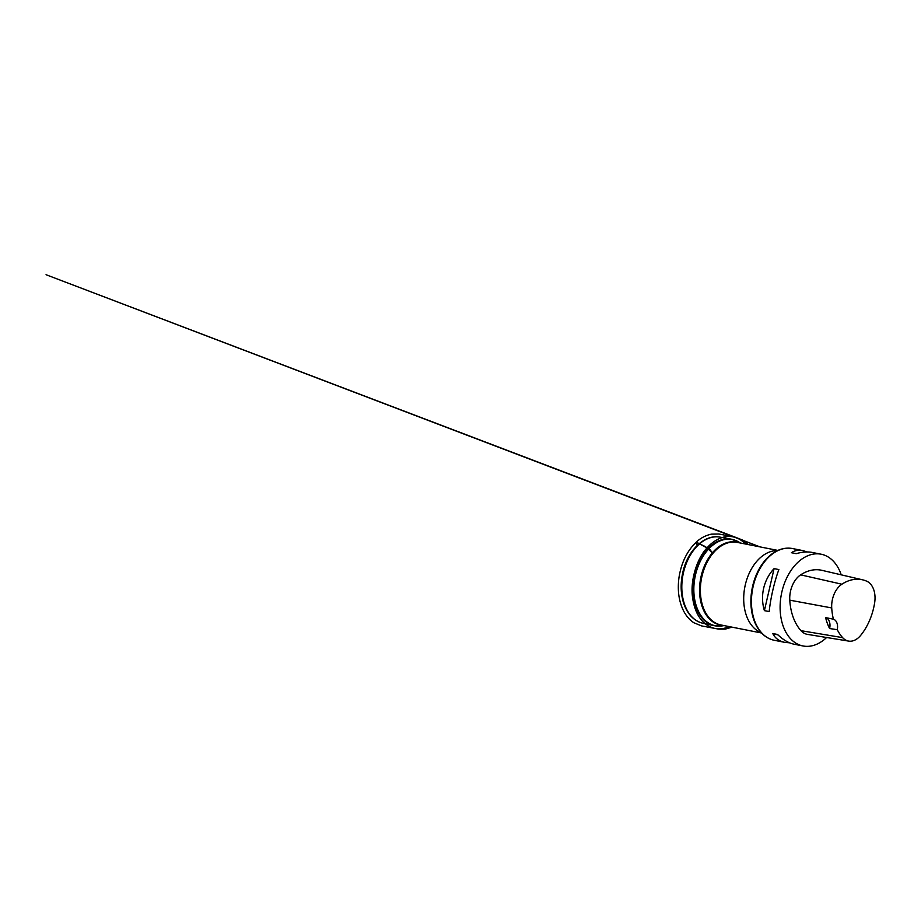 <?xml version="1.0" encoding="UTF-8"?>
<svg xmlns="http://www.w3.org/2000/svg" width="921" height="921" viewBox="0 0 921 921"><rect width="100%" height="100%" fill="white"/><g stroke="black" fill="none" stroke-linecap="round" stroke-linejoin="round"><path stroke-width="1.38" d="M718.368 626.107A44.081 29.437 -78.8 0 1 714.259 625.681L703.011 623.275A43.909 29.322 -78.8 0 1 702.573 623.183A43.909 29.322 -78.8 0 1 683.048 574.577A43.909 29.322 -78.8 0 1 719.612 537.058A43.909 29.322 -78.8 0 1 720.049 537.127L731.366 539.199A44.081 29.437 -78.8 0 1 735.326 540.362M826.609 637.505A46.764 31.233 -78.8 0 1 802.997 645.966A46.764 31.233 -78.8 0 1 780.214 610.991A46.764 31.233 -78.8 0 1 798.15 562.075A46.764 31.233 -78.8 0 1 821.141 554.212A46.764 31.233 -78.8 0 1 837.73 567.06A46.764 31.233 -78.8 0 1 841.23 574.831M774.089 568.614L778.867 569.569C774.331 581.853 770.601 598.005 769.173 611.579L764.395 610.635C759.929 595.899 763.659 579.735 774.089 568.614L764.395 610.635M821.141 554.212L812.069 552.416C807.441 551.529 802.145 551.944 796.193 553.671L791.415 552.715C794.719 550.47 798.542 549.768 802.882 550.608L807.257 551.955M789.562 642.812L784.738 642.351C779.108 641.189 775.125 638.253 772.777 633.533L777.554 634.477C783.126 639.83 788.583 643.065 793.925 644.17L802.997 645.966M848.667 641.097L807.441 634.373A22.449 14.989 -78.8 0 1 800.971 630.678A52.37 34.975 -78.8 0 1 789.781 600.17A22.449 14.989 -78.8 0 1 800.648 574.854A52.37 34.975 -78.8 0 1 821.9 570.329L862.574 579.816A50.966 34.031 -78.8 0 1 866.799 581.232A21.033 14.045 -78.8 0 1 874.651 602.76A50.966 34.031 -78.8 0 1 860.64 635.421A21.033 14.045 -78.8 0 1 848.667 641.097A21.033 14.045 -78.8 0 1 842.611 637.62A50.966 34.031 -78.8 0 1 837.258 629.699L829.602 628.525A9.348 6.251 101.2 0 0 825.607 617.623A51.231 34.215 101.2 0 0 829.602 628.525M825.607 617.623L833.401 619.177A50.966 34.031 -78.8 0 1 831.721 607.941A21.033 14.045 -78.8 0 1 841.898 584.213A50.966 34.031 -78.8 0 1 862.574 579.816M833.401 619.177A9.348 6.251 -78.8 0 1 837.258 629.699M778.072 634.972L772.777 633.533M729.098 626.579C724.585 628.652 720.049 629.308 715.479 628.571C702.804 625.912 694.987 614.342 692.684 598.236C689.817 580.691 697.116 558.172 706.983 547.96L709.849 549.492L712.394 552.807L706.983 547.96L696.921 542.423L696.138 543.16L697.381 545.278L696.103 542.285L700.156 544.046C702.332 545.382 705.244 546.141 706.983 547.96C713.844 539.925 724.274 534.721 733.577 536.978C738.147 538.071 742.096 540.408 745.434 544.012M714.259 625.681A44.081 29.437 -78.8 0 1 694.215 576.776A44.081 29.437 -78.8 0 1 731.366 539.199L739.264 542.296A43.943 29.345 101.2 0 0 701.595 558.84A43.943 29.345 101.2 0 0 699.741 613.674A43.943 29.345 101.2 0 0 722.743 625.82L714.259 625.681M722.444 625.267A42.228 28.194 -78.8 0 1 700.731 578.066A42.228 28.194 -78.8 0 1 738.769 542.688M777.877 550.424L737.284 542.4A42.09 28.102 101.2 0 0 701.549 578.227A42.09 28.102 101.2 0 0 720.959 624.968L761.552 633.003M761.241 632.669A42.09 28.102 -78.8 0 1 744.882 586.804A42.09 28.102 -78.8 0 1 777.462 550.62M784.738 642.351L774.308 640.291A46.764 31.233 -78.8 0 1 752.745 588.358A46.764 31.233 -78.8 0 1 792.451 548.536L802.882 550.608M765.904 636.63A46.441 31.015 -78.8 0 1 756.981 626.81A46.441 31.015 -78.8 0 1 771.291 554.419A46.441 31.015 -78.8 0 1 783.287 548.732M841.898 584.213L800.648 574.854M842.611 637.62L800.971 630.678M831.721 607.941L789.781 600.17M702.573 623.183C693.501 620.673 687.135 613.835 683.474 602.633C680.527 592.871 680.389 582.452 683.048 571.377C687.964 550.321 704.381 534.272 719.612 537.058M740.392 543.01L739.264 542.296M724.067 625.589L722.743 625.82M756.981 626.81C761.333 634.235 767.101 638.737 774.308 640.291M771.291 554.419C778.141 549.192 785.199 547.235 792.451 548.536M748.301 544.576L742.648 540.086L736.178 537.553L46.05 274.723L759.79 546.844M760.055 546.901L733.565 536.77L718.852 534.007L711.346 534.157C705.509 535.435 700.421 538.152 696.103 542.285C687.078 551.011 681.39 562.639 679.042 577.179C677.257 590.004 678.789 601.263 683.612 610.98C686.272 616.114 689.702 620.04 693.893 622.769L701.618 625.912L718.622 629.124L725.299 629.112L731.976 627.155"/></g></svg>
